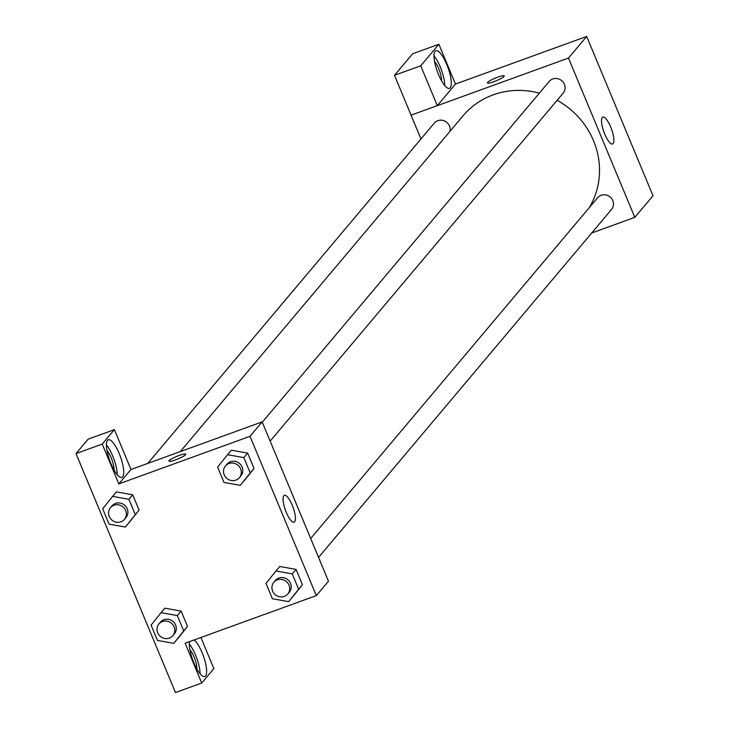 <?xml version="1.0" encoding="UTF-8"?>
<svg xmlns="http://www.w3.org/2000/svg" width="729" height="729" viewBox="0 0 729 729"><rect width="100%" height="100%" fill="white"/><g stroke="black" fill="none" stroke-linecap="round" stroke-linejoin="round"><path stroke-width="1.09" d="M455.461 84.072L438.885 44.241L420.733 65.801L437.318 105.623L455.461 84.072L586.681 36.45L653.002 195.755L634.795 217.37L591.711 232.998M610.692 126.974A14.307 4.064 -109.9 0 1 612.588 143.968A14.307 4.064 -109.9 0 1 603.885 131.894A14.307 4.064 -109.9 0 1 602.828 117.059A14.307 4.064 -109.9 0 1 610.692 126.974M420.952 138.957L411.047 115.173L568.483 58.065L586.681 36.45M568.483 58.065L634.795 217.37M487.637 82.386A9.094 1.412 157.4 0 1 496.522 77.62A9.094 1.412 157.4 0 1 504.231 75.916A9.094 1.412 157.4 0 1 496.376 80.719A9.094 1.412 157.4 0 1 487.437 82.906A9.094 1.412 157.4 0 1 487.637 82.386M437.318 105.623L411.047 115.173M446.822 64.58A20.011 5.686 -109.9 0 1 449.474 88.346A20.011 5.686 -109.9 0 1 437.309 71.469A20.011 5.686 -109.9 0 1 435.824 50.711A20.011 5.686 -109.9 0 1 446.822 64.58M444.754 85.575A20.011 5.686 70.1 0 0 440.261 66.959A20.011 5.686 70.1 0 0 433.983 55.869M434.548 61.464A12.739 3.618 -109.9 0 1 441.601 80.91M420.733 65.801L394.498 75.315L411.074 115.146M438.885 44.241L412.65 53.755L394.498 75.315M270.149 441.127L563.143 93.139A9.094 8.611 -139.9 0 0 561.731 80.691A9.094 8.611 -139.9 0 0 549.229 81.42L262.285 422.228M449.939 131.375A9.094 8.611 -139.9 0 0 446.968 122.527A9.094 8.611 -139.9 0 0 437.801 120.668A9.094 8.611 -139.9 0 0 434.302 123.11L147.805 463.38M318.555 557.421L611.549 209.433A9.094 8.611 -139.9 0 0 611.686 198.643A9.094 8.611 -139.9 0 0 601.143 195.272A9.094 8.611 -139.9 0 0 597.634 197.714L310.691 538.512M589.378 207.519A78.313 74.094 -139.9 0 0 557.102 100.31M539.342 93.157A78.313 74.094 -139.9 0 0 493.196 94.852A78.313 74.094 -139.9 0 0 463.024 115.838L180.336 451.579M130.956 469.494L262.148 421.9L328.46 581.204L316.331 595.62L185.13 643.206L201.714 683.037L175.47 692.55L75.998 453.593L88.154 439.15L114.398 429.636L102.242 444.07L118.818 483.901L130.974 469.458L114.398 429.636M189.868 649.657A12.739 3.618 -109.9 0 1 196.921 669.094M200.074 673.76A20.011 5.686 70.1 0 0 195.582 655.143A20.011 5.686 70.1 0 0 189.303 644.053M194.151 639.934A20.011 5.686 -109.9 0 1 202.143 652.765A20.011 5.686 -109.9 0 1 204.794 676.53A20.011 5.686 -109.9 0 1 194.288 663.809A20.011 5.686 -109.9 0 1 189.504 641.62M106.981 450.522A12.739 3.618 -109.9 0 1 114.034 469.968M117.187 474.625A20.011 5.686 70.1 0 0 112.694 456.008A20.011 5.686 70.1 0 0 106.416 444.918M119.246 453.629A20.011 5.686 -109.9 0 1 121.907 477.395A20.011 5.686 -109.9 0 1 109.733 460.518A20.011 5.686 -109.9 0 1 108.257 439.769A20.011 5.686 -109.9 0 1 119.246 453.629M102.242 444.07L75.998 453.593M200.912 637.483L213.87 668.593L201.714 683.037M164.289 608.806L164.8 608.168L181.12 611.084L187.508 626.411L177.594 638.85M279.216 567.116L279.726 566.479M275.954 570.998L279.745 566.488L296.056 569.395L302.435 584.722L288.711 601.653L272.4 598.746L266.021 583.419L275.954 570.998L292.256 573.896L298.644 589.232L288.711 601.653M230.811 450.823L231.321 450.185L247.641 453.101L254.029 468.437L244.115 480.867M112.612 496.385L116.403 491.884L132.714 494.791L139.093 510.118L125.379 527.049L109.068 524.142L102.689 508.815L112.612 496.385L128.924 499.292L135.302 514.619L125.379 527.049M115.884 492.512L116.385 491.875M118.818 483.901L250.02 436.316L316.331 595.62M294.671 521.809A14.307 4.064 -109.9 0 1 294.115 522.21A14.307 4.064 -109.9 0 1 285.422 510.145A14.307 4.064 -109.9 0 1 284.356 495.31A14.307 4.064 -109.9 0 1 292.648 506.291A14.307 4.064 -109.9 0 1 294.671 521.809M250.02 436.316L262.148 421.9M185.767 454.167A9.094 1.412 -22.6 0 0 178.04 455.871A9.094 1.412 -22.6 0 0 169.164 460.637A9.094 1.412 157.4 0 1 178.049 455.862A9.094 1.412 157.4 0 1 185.767 454.167A9.094 1.412 157.4 0 1 177.903 458.96A9.094 1.412 157.4 0 1 168.964 461.156A9.094 1.412 157.4 0 1 169.164 460.637A9.094 1.412 -22.6 0 0 168.964 461.156M240.306 485.359L223.994 482.452L217.616 467.125L227.539 454.705L243.851 457.602L250.229 472.939L240.306 485.359L254.029 468.437L247.641 453.101L243.851 457.602M239.367 477.686L240.88 475.891A9.094 8.611 -139.9 0 0 241.017 465.102A9.094 8.611 -139.9 0 0 230.473 461.73A9.094 8.611 -139.9 0 0 226.965 464.173L225.443 465.968A9.094 8.611 -139.9 0 0 226.865 478.415A9.094 8.611 -139.9 0 0 239.367 477.686A9.094 8.611 -139.9 0 0 239.495 466.897A9.094 8.611 -139.9 0 0 228.952 463.535A9.094 8.611 -139.9 0 0 225.443 465.968M227.539 454.705L231.33 450.194M250.229 472.939L254.029 468.437M287.773 593.98L289.295 592.185A9.094 8.611 -139.9 0 0 289.422 581.387A9.094 8.611 -139.9 0 0 278.879 578.024A9.094 8.611 -139.9 0 0 275.371 580.466L273.858 582.261A9.094 8.611 -139.9 0 0 275.27 594.709A9.094 8.611 -139.9 0 0 287.773 593.98A9.094 8.611 -139.9 0 0 287.909 583.191A9.094 8.611 -139.9 0 0 277.357 579.828A9.094 8.611 -139.9 0 0 273.858 582.261M292.256 573.896L296.056 569.395L302.435 584.722L292.502 597.151M298.644 589.232L302.435 584.722M124.44 519.376L125.953 517.581A9.094 8.611 -139.9 0 0 126.09 506.783A9.094 8.611 -139.9 0 0 115.537 503.42A9.094 8.611 -139.9 0 0 112.038 505.862L110.516 507.657A9.094 8.611 -139.9 0 0 111.938 520.105A9.094 8.611 -139.9 0 0 124.44 519.376A9.094 8.611 -139.9 0 0 124.568 508.587A9.094 8.611 -139.9 0 0 114.025 505.224A9.094 8.611 -139.9 0 0 110.516 507.657M128.924 499.292L132.714 494.791L139.093 510.118L129.17 522.547M135.302 514.619L139.093 510.118M173.784 643.342L157.473 640.436L151.094 625.108L161.018 612.679L177.329 615.586L183.717 630.913L173.784 643.342L187.508 626.411L181.12 611.084L177.329 615.586M172.846 635.67L174.359 633.875A9.094 8.611 -139.9 0 0 174.495 623.076A9.094 8.611 -139.9 0 0 163.952 619.714A9.094 8.611 -139.9 0 0 160.444 622.156L158.931 623.951A9.094 8.611 -139.9 0 0 160.344 636.399A9.094 8.611 -139.9 0 0 172.846 635.67A9.094 8.611 -139.9 0 0 172.983 624.881A9.094 8.611 -139.9 0 0 162.43 621.518A9.094 8.611 -139.9 0 0 158.931 623.951M161.018 612.679L164.818 608.177M183.717 630.913L187.508 626.411"/></g></svg>
